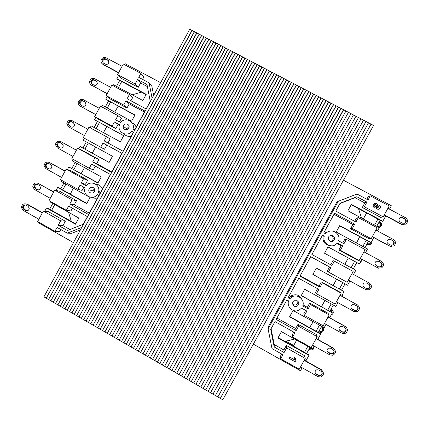 <?xml version="1.0" encoding="UTF-8"?>
<svg xmlns="http://www.w3.org/2000/svg" width="429" height="429" viewBox="0 0 429 429"><rect width="100%" height="100%" fill="white"/><g stroke="black" fill="none" stroke-linecap="round" stroke-linejoin="round"><path stroke-width="0.64" d="M46.085 298.08L43.924 296.836L189.736 29.242L191.951 30.4L46.343 298.01M48.407 299.415L46.252 298.176L192.122 30.491L194.342 31.655L48.67 299.345M50.735 300.756L48.579 299.517L194.514 31.746L196.734 32.904L50.997 300.686M53.067 302.096L50.906 300.852L196.906 32.995L199.126 34.159L53.33 302.021M55.4 303.437L53.239 302.193L199.303 34.25L201.523 35.409L55.663 303.362M57.733 304.783L55.566 303.539L201.7 35.5L203.92 36.663L58.001 304.703M60.065 306.124L57.899 304.88L204.097 36.755L206.322 37.924L60.333 306.043M62.403 307.47L60.237 306.22L206.494 38.015L208.719 39.178L62.672 307.384M64.741 308.816L62.57 307.566L208.896 39.27L211.122 40.433L65.015 308.724M67.08 310.162L64.908 308.912L211.299 40.524L213.529 41.693L67.353 310.065M69.423 311.508L67.251 310.258L213.701 41.785L215.932 42.954L69.696 311.411M71.766 312.859L69.589 311.604L216.109 43.045L218.34 44.214L72.045 312.757M218.42 44.482L218.34 44.214M74.11 314.205L71.933 312.956L218.517 44.305L220.753 45.474L74.389 314.098M220.828 45.747L220.753 45.474M76.453 315.556L74.281 314.301L220.924 45.565L223.16 46.734L76.737 315.444M223.236 47.013L223.16 46.734M78.802 316.908L76.625 315.653L223.337 46.825L225.574 48L79.092 316.795M225.649 48.279L225.574 48M81.151 318.259L78.974 317.004L225.751 48.091L227.992 49.26L81.44 318.141M228.062 49.544L227.992 49.26M83.505 319.61L81.322 318.356L228.164 49.351L230.405 50.525L83.794 319.487M230.475 50.815L230.405 50.525M85.854 320.967L83.676 319.712L230.582 50.617L232.824 51.791L86.149 320.838M232.888 52.086L232.824 51.791M88.213 322.318L86.025 321.064L233.001 51.882L235.242 53.057L88.508 322.19M235.306 53.357L235.242 53.057M90.567 323.675L88.379 322.42L235.419 53.148L237.666 54.322L90.868 323.536M237.725 54.628L237.666 54.322M92.927 325.032L90.739 323.777L237.843 54.419L240.09 55.593L93.227 324.887M240.149 55.899L240.09 55.593M95.286 326.389L93.098 325.134L240.267 55.684L242.514 56.864L95.592 326.244M242.567 57.175L242.514 56.864M97.646 327.751L95.458 326.49L242.691 56.955L244.938 58.13L97.957 327.595M244.991 58.451L244.938 58.13M100.011 329.107L97.817 327.847L245.115 58.226L247.367 59.4L100.322 328.946M247.42 59.728L247.367 59.4M102.375 330.469L100.182 329.209L247.544 59.497L249.796 60.677L102.692 330.303M249.844 61.004L249.796 60.677M104.74 331.832L102.547 330.571L249.973 60.768L252.231 61.948L105.062 331.655M252.273 62.285L252.231 61.948M107.105 333.194L104.912 331.928L252.408 62.039L254.665 63.219L107.432 333.011M254.703 63.562L254.665 63.219M109.475 334.556L107.282 333.295L254.842 63.315L257.1 64.495L109.808 334.368M257.137 64.843L257.1 64.495M111.846 335.923L109.647 334.658L257.277 64.586L259.534 65.771L112.183 335.725M259.566 66.13L259.534 65.771M114.221 337.291L112.023 336.02L259.711 65.862L261.974 67.047L114.564 337.081M262.001 67.412L261.974 67.047M116.597 338.653L114.393 337.387L262.151 67.139L264.414 68.324L116.94 338.438M264.441 68.699L264.414 68.324M118.972 340.02L116.768 338.754L264.591 68.415L266.859 69.6L119.326 339.795M266.876 69.986L266.859 69.6M121.348 341.393L119.144 340.122L267.036 69.696L269.299 70.882L121.707 341.152M269.315 71.273L269.299 70.882M123.729 342.76L121.525 341.489L269.482 70.973L271.75 72.163L124.094 342.508M271.755 72.565L271.75 72.163M126.11 344.128L123.906 342.857L271.927 72.254L274.195 73.439L126.485 343.865M274.195 73.858L274.195 73.439M128.496 345.501L126.287 344.23L274.372 73.536L276.646 74.721L128.872 345.227M276.641 75.15L276.646 74.721M130.877 346.873L128.668 345.602L276.823 74.818L279.097 76.008L131.269 346.584M279.086 76.448L279.097 76.008M133.269 348.246L131.054 346.975L279.274 76.099L281.547 77.29L133.66 347.94M281.531 77.746L281.547 77.29M135.655 349.619L133.44 348.348L281.724 77.381L284.003 78.577L136.057 349.297M283.977 79.043L284.003 78.577M138.047 350.997L135.827 349.721L284.18 78.668L286.459 79.858L138.46 350.659M286.422 80.346L286.459 79.858M140.439 352.375L138.218 351.099L286.636 79.955L288.915 81.145L140.862 352.016M288.873 81.649L288.915 81.145M142.83 353.748L140.61 352.472L289.098 81.242L291.377 82.432L143.265 353.367M291.323 82.953L291.377 82.432M145.227 355.126L143.002 353.85L291.554 82.529L293.838 83.719L145.672 354.724M293.774 84.261L293.838 83.719M147.624 356.51L145.399 355.228L294.015 83.816L296.3 85.012L148.085 356.081M296.224 85.575L296.3 85.012M150.021 357.888L147.796 356.606L296.482 85.103L298.766 86.299L150.499 357.432M298.675 86.889L298.766 86.299M152.418 359.271L150.193 357.99L298.949 86.395L301.233 87.591L152.917 358.778M301.126 88.208L301.233 87.591M154.821 360.65L152.595 359.368L301.415 87.688L303.705 88.883L155.341 360.124M303.576 89.532L303.705 88.883M157.228 362.033L154.998 360.751L303.882 88.98L306.172 90.176L157.765 361.47M306.027 90.862L306.172 90.176M159.631 363.417L157.4 362.135L306.354 90.272L308.644 91.468L160.194 362.811M308.478 92.197L308.644 91.468M162.039 364.806L159.808 363.519L308.826 91.565L311.122 92.766L162.634 364.141M310.928 93.538L311.122 92.766M164.446 366.189L162.216 364.902L311.298 92.857L313.594 94.058L165.074 365.465M313.374 94.884L313.594 94.058M166.86 367.578L164.623 366.291L313.776 94.155L316.071 95.356L167.524 366.784M315.819 96.246L316.071 95.356M169.273 368.967L167.031 367.68L316.253 95.453L318.554 96.654L169.981 368.087M318.259 97.619L318.554 96.654M171.686 370.356L169.444 369.063L318.731 96.75L321.031 97.951L172.453 369.38M320.688 99.008L321.031 97.951M174.099 371.745L171.863 370.458L321.214 98.048L323.52 99.255L174.935 370.645M323.112 100.413L323.52 99.255M176.517 373.133L174.276 371.846L323.697 99.346L326.002 100.552L177.44 371.879M325.52 101.855L326.002 100.552M178.936 374.528L176.694 373.235L326.185 100.649L328.491 101.855L179.971 373.069M327.912 103.335L328.491 101.855M181.36 375.922L179.113 374.63L328.668 101.946L330.979 103.158L182.539 374.19M330.266 104.88L330.979 103.158M183.784 377.316L181.537 376.024L331.156 103.25L333.467 104.462L185.178 375.193M332.566 106.531L333.467 104.462M186.207 378.71L183.955 377.418L333.649 104.553L335.961 105.765L187.929 375.992M334.765 108.365L335.961 105.765M321.825 137.8L327.263 127.89M200.322 359.223L205.711 349.404M188.631 380.105L186.384 378.812L336.143 105.861L338.454 107.068L190.921 376.351M336.754 110.591L338.454 107.068M322.474 142.466L329.804 129.113M202.853 360.435L210.119 347.195M191.061 381.504L188.808 380.207L338.637 107.164L340.948 108.376L194.578 375.514M338.159 113.883L340.948 108.376M333.092 128.7L325.3 142.932L333.092 128.7M212.607 348.219L204.751 362.553L212.607 348.219M193.49 382.904L191.237 381.606L341.13 108.473L343.447 109.685L201.625 368.506M336.561 122.656L343.447 109.685M343.629 109.776L345.946 110.988L195.919 384.298L193.667 383L343.629 109.776M335.671 130.062L327.853 144.283L335.671 130.062M215.133 349.651L207.261 363.985L215.133 349.651M212.537 354.027L331.193 137.859M346.128 111.084L348.445 112.301L198.354 385.703L196.096 384.4M338.079 131.328L330.239 145.544L338.079 131.328M217.487 350.992L209.599 365.326L217.487 350.992M202.638 377.895L344.637 119.235M348.627 112.393L350.949 113.61L200.788 387.103L198.53 385.805M332.722 146.815L340.438 132.754M211.492 367.605L219.144 353.673M203.249 382.62L348.761 117.589M351.131 113.706L353.453 114.918L203.228 388.502L200.965 387.205M204.955 385.36L351.919 117.712M353.635 115.015L355.963 116.232L205.663 389.907L203.405 388.604M206.993 387.484L354.778 118.383M356.145 116.329L358.467 117.546L208.103 391.312L205.84 390.009M209.186 389.344L357.507 119.294M358.649 117.637L360.977 118.86L210.548 392.717L208.285 391.414M211.459 391.055L360.167 120.335M361.159 118.951L363.492 120.174L212.993 394.122L210.725 392.819M213.781 392.691L362.789 121.445M363.674 120.27L366.007 121.487L215.438 395.533L213.17 394.224M216.13 394.267L365.39 122.608M366.189 121.584L368.522 122.801L217.884 396.938L215.615 395.635M218.506 395.811L367.969 123.804M368.704 122.898L371.037 124.12L220.334 398.348L218.061 397.039M220.892 397.329L370.538 125.027M371.219 124.217L373.557 125.44L222.785 399.758L220.511 398.45M95.329 166.152L93.329 169.82L89.243 168.27L91.533 164.06L110.414 174.469L100.07 193.452L98.407 192.53L98.681 191.516C100.397 184.459 90.406 179.869 86.24 185.773L81.226 182.995L85.489 184.223L87.73 180.11L83.516 178.786L81.226 182.995M100.3 193.023L98.407 192.53M102.402 189.162C101.265 186.036 99.056 184.4 95.774 184.245M83.87 187.2L82.127 190.39L77.794 189.302L80.084 185.097L85.092 187.881L84.754 189.291C83.457 196.198 93.195 200.381 97.26 194.637L98.917 195.56L88.583 214.527L69.782 204.016L74.292 204.778L76.534 200.67L72.072 199.812L69.782 204.016M89.039 189.827L88.883 190.943M92.262 197.367L94.841 198.252L97.56 198.048M89.318 213.175L74.292 204.778M72.415 208.231L70.941 210.945L66.356 210.317L68.64 206.113L87.436 216.634L83.296 224.228L67.455 230.507L58.199 225.295L62.961 225.59L65.347 221.214L60.634 220.817L58.199 225.295M69.943 229.52L62.961 225.59M60.827 229.515L59.754 231.478L54.923 231.317L57.057 227.391L67.267 233.145L81.757 227.408M80.411 229.88L71.836 233.274L67.267 233.145M152.102 98.305L149.104 82.883L138.739 77.343L140.889 73.397L143.844 77.048L142.567 79.392M153.657 95.453L151.882 86.331L149.104 82.883M137.591 79.456L135.14 83.955L117.584 74.549L121.042 78.164L138.224 87.371L140.615 82.969L137.591 79.456L146.986 84.481L150.257 101.335L146.101 108.966L127.097 98.734L129.397 94.514L111.856 85.081L106.135 95.603L123.654 105.062L125.949 100.842L144.948 111.084L134.577 130.116L132.91 129.209L133.07 128.673C135.333 121.493 124.989 116.42 120.656 122.56L115.615 119.825L117.911 115.605L100.413 106.124L94.691 116.64L112.173 126.147L114.468 121.933L119.509 124.673L119.273 125.515C117.364 132.599 127.504 137.328 131.757 131.322L133.424 132.229L123.064 151.244L104.145 140.9L106.435 136.685L88.975 127.15L83.258 137.655L100.702 147.217L102.998 143.007L121.911 153.357L111.561 172.356L92.68 161.953L96.691 163.647L98.933 159.529L94.97 157.743L92.68 161.953M140.615 82.969L147.394 86.599M126.619 129.89L126.662 128.791L129.14 126.512M127.638 124.297C128.861 125.07 129.338 126.174 129.07 127.622C128.282 131.36 122.319 129.992 123.321 126.308C124.137 124.222 125.574 123.552 127.638 124.297M93.27 192.744L92.932 190.851L94.337 188.755M93.179 187.57C94.321 188.288 94.809 189.334 94.643 190.701C94.117 194.476 88.111 193.511 88.835 189.774C89.559 187.537 91.007 186.803 93.179 187.57M125.949 100.842L129.231 103.882L144.412 112.071M136.138 127.252C135.462 125.177 134.127 123.718 132.132 122.871M114.468 121.933L119.337 125.236M123.986 133.794C125.928 136.063 128.357 136.851 131.285 136.154M133.29 132.475L131.757 131.322M102.998 143.007L121.895 153.389M111.776 171.959L96.691 163.647M138.224 87.371L135.14 83.955M106.135 95.603L109.84 98.75L126.984 108.011L123.654 105.062M126.984 108.011L129.231 103.882M94.691 116.64L98.649 119.326L115.755 128.63L112.173 126.147M115.755 128.63L118.002 124.507M106.783 145.115L104.537 149.233L100.702 147.217M65.347 221.214L48.402 211.69L43.324 211.079L60.634 220.817M54.923 231.317L37.629 221.552L43.324 211.079M107.947 142.975L110.146 138.937L106.435 136.685M117.584 74.549L123.316 64.018L140.889 73.397M89.243 168.27L71.836 158.655L77.547 148.161L94.97 157.743M77.794 189.302L60.425 179.638L66.13 169.149L83.516 178.786M66.356 210.317L49.019 200.606L54.719 190.122L72.072 199.812M98.933 159.529L81.88 150.15L77.547 148.161M76.534 200.67L59.551 191.195L54.719 190.122M119.428 121.89L121.369 118.324L117.911 115.605M130.915 100.788L132.604 97.694L129.397 94.514M87.73 180.11L70.71 170.678L66.13 169.149M86.83 203.378L58.773 187.736L57.679 187.473L86.679 203.652L90.042 197.474L88.664 196.707M97.984 182.899L68.833 166.967L97.892 183.06L101.26 176.882L72.179 160.816L73.005 159.298M109.148 162.398L79.998 146.445L109.122 162.457L112.489 156.269L83.344 140.288L84.427 138.299M90.144 127.788L91.168 125.906L120.356 141.833L123.724 135.639L94.519 119.745L123.681 135.725M101.582 106.762L102.349 105.352L131.596 121.192L134.969 114.993L105.706 99.179L134.867 115.187M113.031 85.714L113.54 84.776L142.852 100.536L146.225 94.332L116.903 78.604L117.696 79.408L146.064 94.627M75.681 223.847L47.683 208.119L46.53 207.963L75.472 224.222L78.834 218.05L49.877 201.818L50.182 201.255M73.488 242.589L38.46 222.807L38.787 222.206M44.745 211.25L46.53 207.963M116.903 78.604L118.554 75.563M124.49 64.645L125.021 63.669L160.623 82.668M105.706 99.179L107.17 96.487M94.519 119.745L95.801 117.39M78.759 148.718L79.998 146.445M87.956 196.31L61.025 181.328L61.588 180.287M67.412 169.578L68.833 166.967M56.076 190.422L57.679 187.473M60.752 188.84L63.953 182.958M65.937 184.062L62.736 189.945M71.858 168.431L75.118 162.435M77.107 163.535L73.842 169.53M82.969 148.005L86.288 141.902M88.283 142.996L84.958 149.099M94.117 127.515L97.426 121.428M99.426 122.517L96.112 128.603M105.303 106.95L108.558 100.965M110.559 102.048L107.304 108.033M116.5 86.368L119.702 80.486M121.707 81.564L118.506 87.446M54.778 204.569L51.641 210.344M49.662 209.229L52.799 203.459M317.599 288.696L315.513 292.481L316.463 293.726L318.849 289.387L298.777 278.319L288.068 297.796L289.822 298.772L291.725 297.088C297.276 293.297 305.255 299.694 302.751 305.947L308.102 308.918L307.346 307.325L309.679 303.083L310.489 304.579L308.102 308.918M288.561 296.9L289.484 297.415L289.822 298.772M289.484 297.415L291.339 295.769C296.192 293.667 299.791 295.007 302.15 299.78M303.024 304.928L307.346 307.325M305.657 310.392L303.845 313.685L304.52 315.428L306.907 311.089L301.56 308.119L299.324 309.99C293.72 313.39 286.202 307.003 288.631 300.938L286.878 299.962L276.174 319.423L296.166 330.603L295.683 328.517L298.016 324.281L298.552 326.265L296.166 330.603M288.261 304.091L288.036 300.606M276.936 318.039L295.683 328.517M293.726 332.073L292.187 334.872L292.589 337.103L294.975 332.77L274.989 321.584L270.704 329.381L274.217 346.991L284.089 352.552L283.88 349.967L286.363 345.458L286.626 347.935L284.089 352.552M271.074 328.705L274.233 344.535L274.217 346.991M274.233 344.535L283.88 349.967M281.649 354.016L280.539 356.038L280.668 358.762L282.899 354.719L272.013 348.584L268.098 328.946L338.272 201.303L357.03 194.021L368.082 199.93L370.324 195.855L368.152 196.836L366.822 199.254M338.272 201.303L336.829 202.156L268.254 326.903L268.098 328.946M362.291 207.48L364.328 206.751L383.21 216.865L380.738 217.369L362.291 207.48L364.789 202.944L366.886 202.107L356.864 196.745L340.036 203.276L335.73 211.106L355.941 221.991L358.338 217.637L377.198 227.783L371.187 238.696L352.348 228.523L350.584 228.759L352.922 224.501L333.982 214.291M364.789 202.944L354.998 197.705L356.864 196.745M332.963 235.666L329.574 235.907C326.313 238.159 330.201 243.329 333.322 240.889C335.103 239.028 334.979 237.285 332.963 235.666M330.695 241.377L331.992 240.841C333.735 239.023 333.617 237.323 331.644 235.741L330.614 235.398M297.174 300.734L294.074 300.767C290.615 302.643 293.892 308.21 297.243 306.145C299.297 304.338 299.276 302.536 297.174 300.734M292.578 303.453C293.656 304.971 295.039 305.362 296.734 304.617L298.235 301.694M354.998 197.705L339.875 203.571M352.922 224.501L354.74 224.169L334.54 213.277L323.798 232.808L325.568 233.767L326.85 232.502C332.282 227.885 341.237 234.218 338.578 240.83L343.967 243.752L346.359 239.403L365.181 249.603L359.175 260.505L340.374 250.279L338.883 250.016L341.221 245.769L336.985 243.463M324.855 233.381L325.67 232.647L329.751 231.14M341.221 245.769L342.766 245.93L337.382 243.002L335.848 244.45C330.325 248.745 321.777 242.385 324.372 235.939L322.608 234.979L311.878 254.488L331.998 265.492L334.389 261.148L333.038 260.639L330.743 264.806M329.949 245.656C324.496 244.616 322.265 241.398 323.251 236.004L324.372 235.939M323.251 236.004L322.318 235.5M330.802 267.664L328.41 272.013L327.193 271.257L329.531 267.01L330.802 267.664L310.687 256.66L299.968 276.153L320.045 287.216L319.02 286.116L321.353 281.869L322.436 282.872L320.045 287.216M329.531 267.01L310.671 256.687M300.193 275.745L319.02 286.116M366.886 202.107L364.328 206.751M354.74 224.169L352.348 228.523M342.766 245.93L340.374 250.279M286.363 345.458L304.552 355.684L305.244 358.408L286.626 347.935M280.668 358.762L299.265 369.262L305.244 358.408M328.41 272.013L347.174 282.293L353.169 271.401L334.389 261.148M383.21 216.865L389.226 205.941L370.324 195.855M292.589 337.103L311.229 347.549L317.208 336.685L298.552 326.265M304.52 315.428L323.198 325.815L329.188 314.94L310.489 304.579M316.463 293.726L335.178 304.064L341.173 293.179L322.436 282.872M321.353 281.869L339.661 291.94L341.173 293.179M298.016 324.281L316.248 334.454L317.208 336.685M342.707 243.071L344.734 239.387L346.359 239.403M338.883 250.016L357.25 260.006L359.175 260.505M354.681 221.316L356.435 218.12L358.338 217.637M350.584 228.759L368.988 238.696L371.187 238.696M309.679 303.083L327.949 313.208L329.188 314.94M289.72 316.522L320.404 333.633L320.645 334.132L289.57 316.8L293.061 310.451L324.158 327.756L326.013 324.388M301.303 295.463L332.352 312.87L301.212 295.629L304.708 289.275L335.869 306.488L337.966 302.686M312.897 274.383L344.074 291.597L312.864 274.442L316.366 268.082L347.592 285.21L349.93 280.968M353.523 274.447L355.807 270.302L324.533 253.233L328.029 246.868L359.325 263.91L327.987 246.954M368.667 244.047L369.675 243.769L370.586 242.573L339.602 225.836M377.488 230.941L379.3 227.654L347.887 210.768L351.399 204.392L382.824 221.251L382.26 221.343L351.228 204.697M278.148 337.564L308.762 354.762L308.944 355.373L277.933 337.95L281.424 331.606L312.451 349.002L314.066 346.069M253.346 344.149L300.466 370.758L302.134 367.728M305.872 360.95L308.944 355.373M382.824 221.251L385.762 215.921M389.489 209.159L391.355 205.77L343.452 180.212M370.565 242.567L371.069 242.589L373.809 237.623M365.503 252.702L367.546 248.986L336.207 232.014L339.709 225.643L371.069 242.589M359.325 263.91L361.867 259.304M341.586 296.117L344.074 291.597M329.67 317.744L332.352 312.87M317.766 339.355L320.645 334.132M319.476 325.15L316.125 331.247M318.264 332.437L321.621 326.346M331.183 303.904L327.761 310.108M329.906 311.298L333.328 305.089M342.894 282.631L339.414 288.958M341.564 290.138L345.045 283.81M354.574 261.433L351.104 267.734M353.255 268.908L356.73 262.602M366.248 240.235L362.832 246.434M364.993 247.603L368.404 241.404M377.928 219.021L374.576 225.118M376.737 226.276L380.094 220.184M306.628 353.56L309.92 347.581M307.786 346.385L304.493 352.365M296.632 340.133L293.688 345.484L286.186 341.269M366.634 212.961L363.288 219.047M293.849 346.385L293.688 345.484M71.359 221.418L68.538 212.28M70.356 194.192L73.273 188.143M81.188 173.595L84.454 167.594M92.321 153.148L95.646 147.034M103.486 132.631L106.805 126.534M114.693 112.039L118.216 106.188M132.196 94.809L141.393 92.122M358.488 208.591L361.529 218.104M359.668 236.679L356.542 243.029M309.572 327.59L313.234 321.68M321.514 306.649L324.925 300.445M333.151 285.51L336.626 279.193M344.825 264.307L348.294 258.011M294.653 339.023L284.995 341.409M308.901 349.431L311.797 350.096C313.54 349.453 314.237 348.214 313.899 346.375M312.162 348.836L311.54 349.12L309.384 348.557M309.491 348.359L311.829 348.654M300.59 366.859L317.943 376.646L320.731 377.027C324.051 375.144 324.313 372.849 321.536 370.136L304.166 360.365M320.935 371.224C322.785 373.026 322.613 374.555 320.415 375.815L318.543 375.563L316.345 374.324C314.505 372.554 314.661 371.031 316.811 369.75L318.736 369.986L320.935 371.224M315.084 372.581L316.194 373.841L318.388 375.075L320.249 375.327C321.632 374.823 322.217 373.841 322.002 372.372M304.327 360.076L321.364 369.669L323.176 371.948M318.533 331.949L321.605 332.555C324.12 330.963 324.276 329.134 322.077 327.064L321.423 326.7M320.94 327.574L321.594 327.938C323.058 329.311 322.957 330.534 321.289 331.596L319.015 331.07M319.096 330.925L321.155 331.327C322.335 330.791 322.731 329.896 322.34 328.646M321.498 326.56L323.219 328.164M312.521 345.2L329.912 354.939L332.92 355.255C336.046 353.281 336.245 351.002 333.505 348.423L316.098 338.701M332.904 349.512C334.727 351.222 334.604 352.74 332.523 354.059L330.512 353.855L328.308 352.622C326.501 350.938 326.608 349.426 328.635 348.091L330.7 348.278L332.904 349.512M327.145 351.254L330.314 353.442L332.319 353.646C333.767 352.992 334.266 351.893 333.81 350.359M316.216 338.492L333.295 348.032L334.904 349.758M331.134 315.084L331.392 314.999C333.778 313.352 333.885 311.54 331.719 309.561L331.065 309.196M330.582 310.076L331.236 310.435L332.228 312.709M332.062 312.5L331.767 310.859M331.113 309.111L332.539 310.221M324.458 323.525L341.892 333.21L345.088 333.451C348.053 331.408 348.182 329.156 345.484 326.689L328.046 317.015M344.884 327.777C346.68 329.413 346.594 330.915 344.632 332.282L342.487 332.126L340.283 330.898C338.502 329.29 338.572 327.794 340.487 326.415L342.674 326.549L344.884 327.777M339.323 329.971L342.245 331.789L344.38 331.949C345.924 331.097 346.305 329.874 345.522 328.276M328.115 316.881L345.232 326.378L346.482 327.483M342.331 296.525L342.83 293.854M336.411 301.828L353.877 311.465L357.244 311.631C360.06 309.534 360.14 307.303 357.475 304.939L339.999 295.313M356.88 306.027C358.649 307.598 358.601 309.084 356.73 310.483L354.477 310.376L352.263 309.159C350.509 307.609 350.547 306.134 352.37 304.719L354.665 304.805L356.88 306.027M351.646 308.676L354.193 310.119L356.435 310.226C358.092 309.132 358.317 307.781 357.116 306.172M340.031 295.259L357.872 305.191M348.369 280.11L365.878 289.698L369.39 289.789C372.077 287.65 372.104 285.441 369.482 283.167L351.962 273.595M368.881 284.255C370.629 285.768 370.608 287.237 368.827 288.669L366.479 288.61L364.259 287.398C362.526 285.907 362.532 284.443 364.269 283.006L366.661 283.043L368.881 284.255L366.377 282.909M366.221 288.47L368.49 288.492C370.265 287.065 370.286 285.601 368.543 284.095M360.103 262.5L360.703 262.253L362.274 259.524M360.344 258.376L377.89 267.916L381.531 267.932C384.1 265.76 384.089 263.572 381.494 261.374L363.937 251.855M380.893 262.468C382.62 263.926 382.63 265.385 380.925 266.833L378.491 266.822L376.265 265.615C374.555 264.178 374.533 262.73 376.195 261.272L378.668 261.261L380.893 262.468L377.793 260.971M378.861 266.988L380.544 266.736C382.244 265.288 382.234 263.835 380.512 262.382M378.496 268.179L360.301 258.451M366.79 244.337L367.449 244.691L370.463 244.648C371.707 243.817 372.158 242.675 371.825 241.227M370.865 242.583L369.948 243.785L367.932 243.811L367.272 243.458M368.581 245.045L366.736 244.433M372.324 236.626L389.907 246.112L393.666 246.058C396.133 243.86 396.08 241.693 393.516 239.564L375.922 230.094M392.916 240.658C394.621 242.074 394.659 243.516 393.023 244.98L390.508 245.018L388.283 243.817C386.588 242.423 386.54 240.991 388.138 239.516L390.685 239.457L392.916 240.658L389.264 239.157M391.382 245.302L392.599 244.959C394.23 243.495 394.192 242.063 392.492 240.648M391.28 246.546L389.494 246.085L372.243 236.776M378.968 227.477L380.217 227.038C382.126 225.252 382.062 223.525 380.024 221.857L379.365 221.503M378.882 222.383L379.542 222.737C380.893 223.847 380.941 224.994 379.676 226.185L377.606 226.255L376.946 225.895M378.678 226.496L379.37 226.222C380.636 225.037 380.587 223.89 379.241 222.785L378.791 222.544M384.32 214.854L401.941 224.287L405.796 224.169C408.172 221.949 408.092 219.804 405.55 217.739L387.918 208.317M404.949 218.828C406.638 220.206 406.697 221.632 405.121 223.112L402.541 223.198L400.311 222.002C398.632 220.645 398.562 219.224 400.101 217.739L402.713 217.637L404.949 218.828L400.842 217.417M403.834 223.498L404.654 223.171C406.225 221.691 406.166 220.27 404.483 218.903M403.957 224.742L401.485 224.34L384.191 215.079M38.889 219.23L23.214 210.392L21.471 207.743C21.804 204.44 23.515 203.239 26.614 204.14L42.294 212.966M26.046 205.18C23.986 204.579 22.844 205.378 22.619 207.572L23.783 209.347L25.799 210.483C27.821 211.089 28.968 210.317 29.236 208.162L28.062 206.317L26.046 205.18M27.081 210.768L24.641 209.449L23.482 207.679C23.472 206.156 24.201 205.266 25.67 205.014M42.444 212.687L27.461 204.258L25.853 203.823M50.252 198.337L34.545 189.543L32.781 186.712C33.231 183.526 34.953 182.384 37.945 183.285L53.663 192.069M37.382 184.331C35.387 183.73 34.24 184.486 33.934 186.599L35.114 188.503L37.135 189.634C39.093 190.24 40.24 189.5 40.583 187.425L39.404 185.457L37.382 184.331M38.192 189.918L35.934 188.674L34.76 186.781C34.846 185.21 35.655 184.357 37.184 184.234M53.775 191.865L37.473 183.07M61.626 177.429L45.887 168.677L44.112 165.685C44.654 162.607 46.38 161.518 49.292 162.414L65.042 171.15M48.724 163.46C46.788 162.859 45.64 163.583 45.27 165.632L46.455 167.637L48.477 168.758C50.381 169.364 51.534 168.661 51.936 166.65L50.751 164.586L48.724 163.46C47.12 163.444 46.23 164.253 46.053 165.878L45.27 165.632M49.303 169.026L47.238 167.878L46.053 165.878M65.111 171.021L49.115 162.328M73.01 156.499L57.234 147.796L55.454 144.664C56.076 141.677 57.808 140.632 60.645 141.527L76.426 150.22M60.076 142.573C58.188 141.978 57.036 142.669 56.617 144.653L57.802 146.75L59.835 147.871C61.69 148.472 62.843 147.796 63.294 145.844L62.103 143.694L60.076 142.573M60.403 148.091L58.548 147.067L57.363 144.975C57.642 143.27 58.623 142.508 60.307 142.701M76.459 150.161L60.907 141.65M84.4 135.553L68.597 126.898L66.811 123.649C67.503 120.742 69.23 119.734 72.008 120.624L87.822 129.268M71.439 121.67C69.595 121.075 68.442 121.745 67.975 123.675L69.166 125.853L71.198 126.963C73.016 127.563 74.169 126.909 74.657 125.011L73.472 122.78L71.439 121.67L73.713 122.935M69.809 126.206L68.683 124.072C69.144 122.147 70.297 121.482 72.136 122.072M95.806 114.591L79.966 105.979C78.722 105.228 78.126 104.113 78.185 102.628C78.925 99.796 80.657 98.82 83.376 99.7L99.228 108.296M82.808 100.751C81.001 100.161 79.848 100.804 79.349 102.692L80.534 104.933L82.572 106.043C84.352 106.633 85.51 106.001 86.031 104.145L84.845 101.855L82.808 100.751L85.387 102.263M80.7 105.025L80.019 103.158C80.513 101.282 81.666 100.633 83.467 101.223M80.073 106.054L95.769 114.661M107.218 93.608L91.345 85.044C90.063 84.272 89.473 83.124 89.564 81.601C90.353 78.834 92.085 77.885 94.761 78.759L110.644 87.312M94.187 79.81C92.412 79.226 91.259 79.853 90.728 81.698L91.913 83.998L93.956 85.098C95.71 85.687 96.863 85.071 97.41 83.258L96.23 80.909L94.187 79.81L96.938 81.505M91.865 83.971L91.361 82.234C91.886 80.4 93.039 79.773 94.809 80.352M91.109 84.904L107.137 93.753M118.64 72.608L102.729 64.093C101.421 63.304 100.831 62.13 100.96 60.575C101.786 57.856 103.518 56.934 106.151 57.802L122.067 66.307M105.582 58.853C103.829 58.274 102.676 58.886 102.123 60.693L103.303 63.047L105.346 64.141C107.078 64.72 108.226 64.125 108.805 62.344L107.625 59.947L105.582 58.853L108.473 60.73M103.078 62.907L102.713 61.304C103.266 59.502 104.413 58.891 106.161 59.47M102.236 63.771L103.319 64.693L118.522 72.828M375.895 206.676L376.48 206.193L376.533 205.335L375.96 204.735L374.994 204.558M375.96 204.735L376.608 205.309L376.555 206.167L375.906 206.671L375.01 206.531L374.329 205.834L374.683 204.708L376.029 204.708M378.625 208.022L379.209 206.901L378.067 206.269M378.753 206.376L379.284 206.88L378.662 208.017L377.488 207.384L377.842 206.387L378.823 206.354M377.681 205.378L378.19 205.105M378.646 205.008L377.681 205.405L377.44 204.204L376.587 203.405L374.656 203.282L373.359 204.515L373.091 206.36L374.276 207.743L375.418 207.985L376.523 207.507L376.71 208.467L377.407 209.148L378.925 209.293L380.212 208.103L380.523 206.387L379.568 205.212L378.646 205.008M377.407 209.148L378.925 209.293M377.332 209.17L376.71 208.467M376.635 208.489L376.447 207.561M375.804 207.904L375.418 207.985M375.343 208.006L374.276 207.743M374.201 207.765L373.091 206.36M373.021 206.381L373.359 204.515M373.289 204.536L374.656 203.282M288.883 358.247L289.559 356.917L288.883 358.247L295.479 361.969L296.037 360.955L295.415 359.577L295.388 358.172L294.246 357.529L294.315 359.679L289.57 357.003M289.559 356.917L294.294 359.588M294.214 359.132L294.246 357.529M294.23 357.443L295.388 358.172M295.409 359.523L296.037 360.955M309.931 348.605L310.033 348.922M318.388 375.075L318.543 375.563M316.345 374.324L316.194 373.841M321.536 370.136L321.364 369.669M330.314 353.442L330.512 353.855M328.308 352.622L328.115 352.214M333.505 348.423L333.295 348.032M342.245 331.789L342.487 332.126M340.283 330.898L340.047 330.566M345.484 326.689L345.232 326.378M354.193 310.119L354.477 310.376M352.263 309.159L351.989 308.907M357.475 304.939L357.18 304.703M378.668 261.261L378.298 261.181M377.89 267.916L377.52 267.809M367.449 244.691L367.181 244.675M390.685 239.457L390.272 239.452M389.907 246.112L389.494 246.085M379.542 222.737L379.241 222.785M402.713 217.637L402.257 217.712M401.941 224.287L401.485 224.34M24.641 209.449L23.783 209.347M25.799 210.483L26.652 210.585M26.614 204.14L27.461 204.258M35.934 188.674L35.114 188.503M37.135 189.634L37.945 189.8M37.945 183.285L38.76 183.478M47.238 167.878L46.455 167.637M48.477 168.758L49.255 168.999M49.292 162.414L50.064 162.677M58.548 147.067L57.802 146.75M59.835 147.871L60.264 148.053M60.645 141.527L61.379 141.865M84.845 101.855L85.312 102.188M79.966 105.979L80.631 106.435M96.23 80.909L96.847 81.451M91.345 85.044L91.972 85.575M107.625 59.947L108.199 60.559M102.729 64.093L103.319 64.693M98.681 191.516L100.81 192.085M123.321 126.308L126.662 128.791M88.835 189.774L92.932 190.851M133.07 128.673L134.685 129.923M291.339 295.769L291.725 297.088M331.992 240.841L333.322 240.889M296.734 304.617L297.243 306.145M325.67 232.647L326.85 232.502M311.54 349.12L311.433 348.804M320.415 375.815L320.249 375.327M321.289 331.596L321.155 331.327M332.523 354.059L332.319 353.646M344.632 332.282L344.38 331.949M356.73 310.483L356.435 310.226M368.827 288.669L368.49 288.492M380.925 266.833L380.544 266.736M369.948 243.785L369.675 243.769M393.023 244.98L392.599 244.959M379.676 226.185L379.37 226.222M405.121 223.112L404.654 223.171M23.482 207.679L22.619 207.572M34.76 186.781L33.934 186.599M57.363 144.975L56.617 144.653M68.683 124.072L67.975 123.675M80.019 103.158L79.349 102.692M91.361 82.234L90.728 81.698M102.713 61.304L102.123 60.693"/></g></svg>
